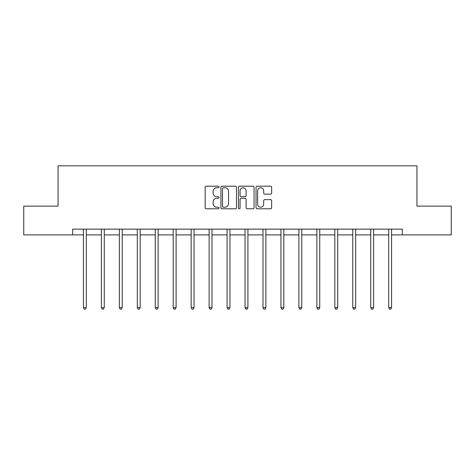 <?xml version="1.0" encoding="UTF-8"?>
<svg xmlns="http://www.w3.org/2000/svg" width="475" height="475" viewBox="0 0 475 475"><rect width="100%" height="100%" fill="white"/><g stroke="black" fill="none" stroke-linecap="round" stroke-linejoin="round"><path stroke-width="0.71" d="M219.082 186.984A0.79 0.79 0 0 0 218.292 186.194L206.287 186.194A1.128 1.128 0 0 0 205.158 187.322L205.158 207.658A1.128 1.128 0 0 0 206.287 208.786L218.292 208.786A0.79 0.79 0 0 0 219.082 207.997A0.79 0.79 0 0 0 218.292 207.207L216.737 207.207A3.616 3.616 0 0 1 213.127 203.591L213.127 201.899A3.616 3.616 0 0 1 216.737 198.283L218.292 198.283A0.79 0.79 0 0 0 219.082 197.487A0.79 0.79 0 0 0 218.292 196.697L216.737 196.697A3.616 3.616 0 0 1 213.127 193.082L213.127 191.389A3.616 3.616 0 0 1 216.737 187.773L218.292 187.773A0.79 0.79 0 0 0 219.082 186.984M270.518 194.156A1.128 1.128 0 0 0 271.647 193.028L271.647 187.322A1.128 1.128 0 0 0 270.518 186.194L257.189 186.194A1.128 1.128 0 0 0 256.055 187.322L256.055 207.658A1.128 1.128 0 0 0 257.189 208.786L270.518 208.786A1.128 1.128 0 0 0 271.647 207.658L271.647 200.765A1.128 1.128 0 0 0 270.518 199.637L264.812 199.637A1.128 1.128 0 0 0 263.684 200.765L263.684 204.185A3.022 3.022 0 0 1 260.662 207.207A3.022 3.022 0 0 1 257.64 204.185L257.64 190.796A3.022 3.022 0 0 1 260.662 187.773A3.022 3.022 0 0 1 263.684 190.796L263.684 193.028A1.128 1.128 0 0 0 264.812 194.156L270.518 194.156M72.669 234.899L23.75 234.899L23.75 206.12L58.051 206.12L58.051 165.834L416.949 165.834L416.949 206.12L451.25 206.12L451.25 234.899L402.331 234.899L402.331 229.146L72.669 229.146L72.669 234.899L83.434 234.899M236.508 187.322A1.128 1.128 0 0 0 235.38 186.194L222.051 186.194A1.128 1.128 0 0 0 220.922 187.322L220.922 207.658A1.128 1.128 0 0 0 222.051 208.786L235.38 208.786A1.128 1.128 0 0 0 236.508 207.658L236.508 187.322M239.62 186.194L252.949 186.194A1.128 1.128 0 0 1 254.078 187.322L254.078 207.658A1.128 1.128 0 0 1 252.949 208.786L247.243 208.786A1.128 1.128 0 0 1 246.115 207.658L246.115 199.411A1.128 1.128 0 0 0 244.987 198.283L241.199 198.283A1.128 1.128 0 0 0 240.071 199.411L240.071 207.997A0.79 0.79 0 0 1 239.281 208.786A0.79 0.79 0 0 1 238.492 207.997L238.492 187.322A1.128 1.128 0 0 1 239.62 186.194M86.308 234.899L101.389 234.899M104.268 234.899L119.344 234.899M122.223 234.899L137.299 234.899M140.178 234.899L155.26 234.899M158.133 234.899L173.215 234.899M176.094 234.899L191.17 234.899M194.049 234.899L209.125 234.899M212.004 234.899L227.086 234.899M229.959 234.899L245.041 234.899M247.914 234.899L262.996 234.899M265.875 234.899L280.951 234.899M283.83 234.899L298.906 234.899M301.785 234.899L316.867 234.899M319.74 234.899L334.822 234.899M337.701 234.899L352.777 234.899M355.656 234.899L370.732 234.899M373.611 234.899L388.692 234.899M391.566 234.899L402.331 234.899M223.292 187.773A0.79 0.79 0 0 0 222.502 188.563L222.502 206.417A0.79 0.79 0 0 0 223.292 207.207L224.93 207.207A3.616 3.616 0 0 0 228.546 203.591L228.546 191.389A3.616 3.616 0 0 0 224.93 187.773L223.292 187.773M246.115 190.849A3.022 3.022 0 0 0 243.093 187.827A3.022 3.022 0 0 0 240.071 190.849L240.071 195.569A1.128 1.128 0 0 0 241.199 196.697L244.987 196.697A1.128 1.128 0 0 0 246.115 195.569L246.115 190.849M86.462 229.146L86.391 229.312A1.152 1.152 0 0 0 86.308 229.74L86.308 307.669L83.434 307.669L83.434 229.74A1.152 1.152 0 0 0 83.351 229.312L83.279 229.146M86.308 307.669L85.447 309.166L84.295 309.166L83.434 307.669M104.417 229.146L104.352 229.312A1.152 1.152 0 0 0 104.268 229.74L104.268 307.669L101.389 307.669L101.389 229.74A1.152 1.152 0 0 0 101.306 229.312L101.234 229.146M104.268 307.669L103.402 309.166L102.25 309.166L101.389 307.669M122.372 229.146L122.307 229.312A1.152 1.152 0 0 0 122.223 229.74L122.223 307.669L119.344 307.669L119.344 229.74A1.152 1.152 0 0 0 119.261 229.312L119.195 229.146M122.223 307.669L121.357 309.166L120.211 309.166L119.344 307.669M140.333 229.146L140.262 229.312A1.152 1.152 0 0 0 140.178 229.74L140.178 307.669L137.299 307.669L137.299 229.74A1.152 1.152 0 0 0 137.216 229.312L137.15 229.146M140.178 307.669L139.317 309.166L138.166 309.166L137.299 307.669M158.288 229.146L158.217 229.312A1.152 1.152 0 0 0 158.133 229.74L158.133 307.669L155.26 307.669L155.26 229.74A1.152 1.152 0 0 0 155.177 229.312L155.105 229.146M158.133 307.669L157.273 309.166L156.121 309.166L155.26 307.669M176.243 229.146L176.178 229.312A1.152 1.152 0 0 0 176.094 229.74L176.094 307.669L173.215 307.669L173.215 229.74A1.152 1.152 0 0 0 173.132 229.312L173.06 229.146M176.094 307.669L175.227 309.166L174.076 309.166L173.215 307.669M194.198 229.146L194.132 229.312A1.152 1.152 0 0 0 194.049 229.74L194.049 307.669L191.17 307.669L191.17 229.74A1.152 1.152 0 0 0 191.087 229.312L191.021 229.146M194.049 307.669L193.183 309.166L192.031 309.166L191.17 307.669M212.153 229.146L212.088 229.312A1.152 1.152 0 0 0 212.004 229.74L212.004 307.669L209.125 307.669L209.125 229.74A1.152 1.152 0 0 0 209.042 229.312L208.976 229.146M212.004 307.669L211.143 309.166L209.992 309.166L209.125 307.669M230.114 229.146L230.042 229.312A1.152 1.152 0 0 0 229.959 229.74L229.959 307.669L227.086 307.669L227.086 229.74A1.152 1.152 0 0 0 227.002 229.312L226.931 229.146M229.959 307.669L229.098 309.166L227.947 309.166L227.086 307.669M248.069 229.146L247.998 229.312A1.152 1.152 0 0 0 247.914 229.74L247.914 307.669L245.041 307.669L245.041 229.74A1.152 1.152 0 0 0 244.958 229.312L244.886 229.146M247.914 307.669L247.053 309.166L245.902 309.166L245.041 307.669M266.024 229.146L265.958 229.312A1.152 1.152 0 0 0 265.875 229.74L265.875 307.669L262.996 307.669L262.996 229.74A1.152 1.152 0 0 0 262.913 229.312L262.847 229.146M265.875 307.669L265.008 309.166L263.857 309.166L262.996 307.669M283.979 229.146L283.913 229.312A1.152 1.152 0 0 0 283.83 229.74L283.83 307.669L280.951 307.669L280.951 229.74A1.152 1.152 0 0 0 280.868 229.312L280.802 229.146M283.83 307.669L282.969 309.166L281.817 309.166L280.951 307.669M301.94 229.146L301.868 229.312A1.152 1.152 0 0 0 301.785 229.74L301.785 307.669L298.906 307.669L298.906 229.74A1.152 1.152 0 0 0 298.822 229.312L298.757 229.146M301.785 307.669L300.924 309.166L299.772 309.166L298.906 307.669M319.895 229.146L319.823 229.312A1.152 1.152 0 0 0 319.74 229.74L319.74 307.669L316.867 307.669L316.867 229.74A1.152 1.152 0 0 0 316.783 229.312L316.712 229.146M319.74 307.669L318.879 309.166L317.728 309.166L316.867 307.669M337.85 229.146L337.784 229.312A1.152 1.152 0 0 0 337.701 229.74L337.701 307.669L334.822 307.669L334.822 229.74A1.152 1.152 0 0 0 334.738 229.312L334.667 229.146M337.701 307.669L336.834 309.166L335.683 309.166L334.822 307.669M355.805 229.146L355.739 229.312A1.152 1.152 0 0 0 355.656 229.74L355.656 307.669L352.777 307.669L352.777 229.74A1.152 1.152 0 0 0 352.693 229.312L352.628 229.146M355.656 307.669L354.789 309.166L353.643 309.166L352.777 307.669M373.766 229.146L373.694 229.312A1.152 1.152 0 0 0 373.611 229.74L373.611 307.669L370.732 307.669L370.732 229.74A1.152 1.152 0 0 0 370.648 229.312L370.583 229.146M373.611 307.669L372.75 309.166L371.598 309.166L370.732 307.669M391.721 229.146L391.649 229.312A1.152 1.152 0 0 0 391.566 229.74L391.566 307.669L388.692 307.669L388.692 229.74A1.152 1.152 0 0 0 388.609 229.312L388.538 229.146M391.566 307.669L390.705 309.166L389.553 309.166L388.692 307.669"/></g></svg>
